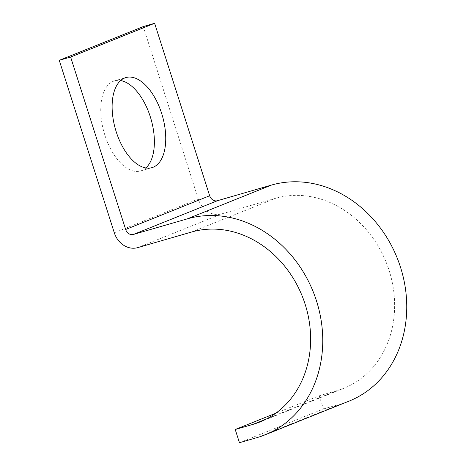 <?xml version="1.0" encoding="UTF-8"?>
<svg xmlns="http://www.w3.org/2000/svg" width="466" height="466" viewBox="0 0 466 466"><rect width="100%" height="100%" fill="white"/><g stroke="black" fill="none" stroke-linecap="round" stroke-linejoin="round"><path stroke-width="0.35" stroke-dasharray="2.33 1.75" d="M145.893 167.946A46.891 24.413 -106.1 0 1 140.604 170.935A46.891 24.413 -106.1 0 1 104.833 135.024A46.891 24.413 -106.1 0 1 114.531 80.851A46.891 24.413 -106.1 0 1 120.607 80.548M143.254 26.591L198.295 199.046A20.789 17.725 -111.9 0 0 221.659 213.894L275.557 198.3A101.058 86.163 68.1 0 1 387.741 266.401A101.058 86.163 68.1 0 1 343.908 388.254A101.058 86.163 68.1 0 1 336.941 390.654L319.227 395.78L275.732 413.243M239.442 442.7L323.439 408.967L319.227 395.78M349.075 401.11A114.916 97.982 68.1 0 1 341.153 403.841L323.439 408.967M266.604 418.899L336.941 390.654M257.156 437.574L341.153 403.841M114.298 232.779L198.295 199.046M137.662 247.632L221.659 213.894M191.561 232.033L275.557 198.3M114.531 80.851L125.902 77.56M259.911 421.986L343.908 388.254M140.604 170.935L151.968 167.644"/><path stroke-width="0.7" d="M161.667 113.471A46.891 24.413 73.9 0 0 125.902 77.56A46.891 24.413 73.9 0 0 116.197 131.732A46.891 24.413 73.9 0 0 151.968 167.644A46.891 24.413 73.9 0 0 161.667 113.471M120.607 80.548A46.891 24.413 -106.1 0 1 150.302 116.762A46.891 24.413 -106.1 0 1 145.893 167.946M59.258 60.324L70.628 57.033L154.625 23.3L143.254 26.591L59.258 60.324L114.298 232.779A20.789 17.725 -111.9 0 0 137.662 247.632L191.561 232.033A101.058 86.163 68.1 0 1 303.745 300.133A101.058 86.163 68.1 0 1 259.911 421.986A101.058 86.163 68.1 0 1 252.945 424.386L235.231 429.512L275.732 413.243M70.628 57.033L125.663 229.488A6.932 5.907 -111.9 0 0 133.451 234.439L187.349 218.845A114.916 97.982 68.1 0 1 314.923 296.289A114.916 97.982 68.1 0 1 265.078 434.848A114.916 97.982 68.1 0 1 257.156 437.574L239.442 442.7L235.231 429.512M154.625 23.3L209.659 195.755A6.932 5.907 -111.9 0 0 217.447 200.706L271.346 185.113A114.916 97.982 68.1 0 1 398.919 262.55A114.916 97.982 68.1 0 1 349.075 401.11L265.078 434.848M252.945 424.386L266.604 418.899M187.349 218.845L271.346 185.113M133.451 234.439L217.447 200.706M125.663 229.488L209.659 195.755"/></g></svg>
